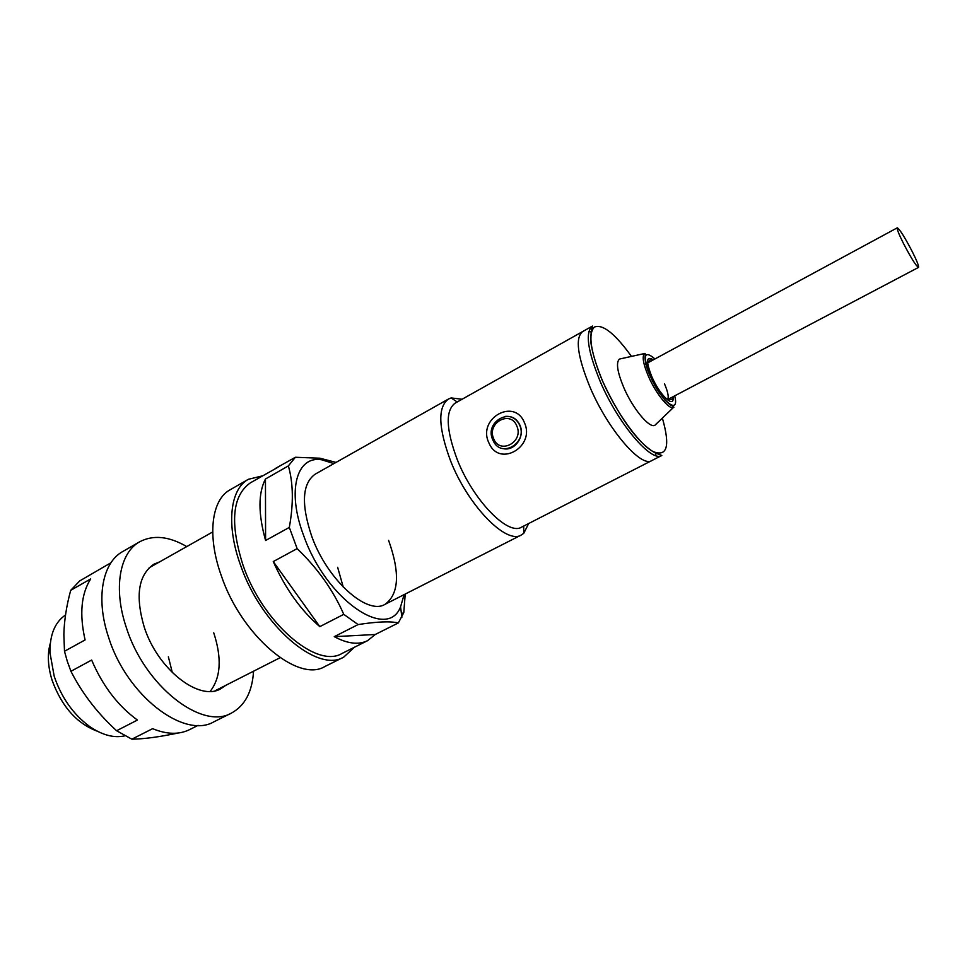 <?xml version="1.0" encoding="UTF-8"?>
<svg xmlns="http://www.w3.org/2000/svg" width="967" height="967" viewBox="0 0 967 967"><rect width="100%" height="100%" fill="white"/><g stroke="black" fill="none" stroke-linecap="round" stroke-linejoin="round"><path stroke-width="1.45" d="M488.625 442.306C477.553 418.191 514.625 397.485 524.44 422.724L524.489 422.833C535.295 446.125 500.628 467.146 489.616 444.385L488.625 442.306M503.36 448.652C514.577 451.42 525.214 436.54 519.956 425.287L519.847 425.021C517.369 419.847 513.465 416.97 508.146 416.39M621.418 358.624L619.46 359.059C615.834 362.444 617.284 371.981 623.836 387.682C632.877 408.763 649.449 428.623 654.864 425.287L656.315 423.897M661.827 455.469L651.782 460.594C641.23 468.137 607.796 429.324 590.027 387.235C577.432 356.364 574.966 337.809 582.63 331.572L455.143 403.142C445.291 410.54 445.968 429.288 457.173 459.385C473.129 500.338 508.074 536.081 521.6 527.136L651.782 460.594C641.23 468.137 607.796 429.324 590.027 387.235C577.432 356.364 574.966 337.809 582.63 331.572L592.457 326.06L592.578 327.559C591.78 327.608 591.127 331.5 590.644 339.26C590.632 345.376 594.814 362.988 602.526 381.01C617.176 412.595 635.609 441.665 654.925 452.774L661.827 455.469C651.504 462.891 618.203 423.836 600.289 381.663C587.573 350.731 584.975 332.201 592.457 326.06M588.939 331.258L591.357 332.189L588.939 331.258M656.097 452.991L655.529 455.517L656.097 452.991M97.449 731.27C76.828 723.57 61.695 706.539 52.061 680.164C47.818 666.36 47.226 654.079 50.296 643.309M528.671 523.522L523.739 533.325L521.334 534.993C506.442 544.844 468.004 505.693 450.513 460.691C438.293 427.68 437.604 407.119 448.458 399.02L451.166 397.933L462.069 399.25M124.84 735.827C113.949 738.28 102.164 735.138 89.472 726.386C73.202 714.287 61.441 697.57 54.188 676.235L49.958 652.665C49.764 634.715 54.95 622.156 65.514 615M912.413 251.904C904.822 237.338 899.781 229.3 897.303 227.813C896.747 228.828 898.754 233.954 903.323 243.176C911.011 257.923 916.063 265.998 918.505 267.412C919.037 266.312 917.006 261.15 912.413 251.904M64.487 651.274L63.858 634.521C64.209 620.56 66.481 605.826 70.7 590.341L90.693 578.919C81.168 593.871 79.294 614.214 85.084 639.936L64.487 651.274L67.291 661.295L70.929 671.291L91.647 660.062C102.647 685.821 117.901 705.813 137.423 720.064L116.596 730.738L131.863 739.187L152.617 728.671C166.747 734.473 179.052 734.799 189.532 729.65L198.114 725.359M110.963 562.758L79.778 580.877L70.7 590.341M213.731 632.829C222.011 658.116 220.827 677.637 210.19 691.369M168.367 656.823L172.331 672.645M116.596 730.738L113.296 727.631C95.757 711.023 81.639 692.251 70.929 671.291M178.001 733.034C159.313 736.975 143.938 739.03 131.863 739.187M159.591 561.9L153.995 564.16C138.354 574.821 135.09 595.781 144.204 627.015C157.657 669.394 199.311 701.691 220.778 688.758L225.758 685.349M186.752 546.585C168.959 536.262 153.306 534.654 139.756 541.75C119.63 552.58 112.994 588.504 126.363 627.643C144.796 686.304 202.321 730.581 231.56 713.017C244.953 705.668 252.29 691.731 253.547 671.207M139.756 541.75L122.809 551.492C102.393 562.492 95.419 598.416 108.594 637.362C126.701 695.757 184.383 739.489 214.058 721.733L231.56 713.017M262.589 475.824L248.362 479.306L230.086 489.81C211.507 499.721 206.829 535.585 221.298 575.691C241.472 635.766 298.054 683.028 324.815 666.553L343.684 657.149L354.454 647.237M248.362 479.306C230.11 489.012 225.843 524.863 240.541 565.163C261.066 625.516 317.454 673.395 343.684 657.149M333.905 463.604L321.769 459.808C296.712 455.336 286.486 490.583 303.723 535.754C326.217 599.782 387.465 641.387 400.568 606.817L404.121 594.608M265.587 540.493L265.454 479.003C258.116 493.303 258.153 513.803 265.587 540.493L289.314 527.426L297.147 548.615C317.696 568.391 333.24 590.305 343.768 614.347L358.104 624.573C376.779 621.66 390.185 621.104 398.344 622.929L403.783 612.607L405.221 594.052M388.589 540.348C400.169 572.827 398.984 594.149 385.035 604.327C367.073 615.604 327.209 579.825 311.688 536.189C300.979 504.109 302.163 483.427 315.254 474.12L448.458 399.02M398.344 622.929L375.244 634.497L367.533 640.698L342.028 653.45C316.813 669.055 262.746 623.086 243.031 565.224C229.687 523.05 232.189 495.551 250.538 482.738L278.061 467.194M401.45 613.767L403.783 612.607M367.533 640.698C358.588 645.086 347.491 643.732 334.256 636.661L358.104 624.573M319.811 626.628L273.262 561.573C285.434 588.77 300.942 610.455 319.811 626.628L343.768 614.347M273.262 561.573L297.147 548.615M265.454 479.003L288.371 465.901L295.37 457.27L319.932 458.213L336.045 462.407M275.269 468.548L295.37 457.27M337.64 567.291L343.261 587.138M289.314 527.426C293.63 503.698 293.303 483.198 288.371 465.901M375.244 634.497L334.256 636.661M631.463 356.412C615.024 333.591 602.671 323.8 594.427 327.039C587.815 333.7 590.523 351.698 602.574 381.022C616.1 412.196 638.752 443.66 652.822 451.456C667.206 457.367 670.397 446.246 662.371 418.095M648.579 376.659C643.188 363.943 641.858 356.231 644.59 353.511C645.364 352.979 645.509 354.273 645.001 357.391C645.267 362.988 647.02 369.273 650.259 376.248C656.593 389.858 663.277 399.407 670.324 404.907C673.54 406.551 674.579 407.409 673.443 407.494C669.224 409.984 655.989 393.714 648.579 376.659M654.949 358.938C643.998 349.619 642.463 355.397 650.32 376.26C661.186 401.462 679.982 416.052 674.688 395.866M673.08 396.712C674.736 409.259 660.05 395.721 651.891 376.804C645.763 361.223 646.246 355.554 653.341 359.809M672.802 396.857L671.992 399.371L667.315 399.758C669.104 397.727 668.161 392.409 664.486 383.826M516.837 426.036C510.612 409.633 486.449 422.942 493.641 438.643C499.661 455.058 524.114 441.955 516.837 426.036M505.596 416.354C511.93 416.064 516.583 418.929 519.569 424.96L519.69 425.226C527.813 442.777 501.595 458.527 493.436 441.218L492.759 439.84M897.303 227.813L647.612 362.915L650.525 359.228L653.063 359.954M644.59 353.511L619.46 359.059M673.443 407.494L654.864 425.287M457.186 401.994L451.166 397.933M212.704 531.947L149.16 567.786M521.334 534.993L385.035 604.327M280.104 657.705L215.073 690.776M523.679 526.072L523.739 533.325M645.944 363.81L644.252 364.728M918.505 267.412L667.303 399.758M665.634 400.64L663.93 401.535M400.568 606.817L401.897 617.26M321.769 459.808L319.932 458.213M519.847 425.021L519.569 424.96C511.942 406.515 484.527 421.479 492.602 439.453"/></g></svg>
